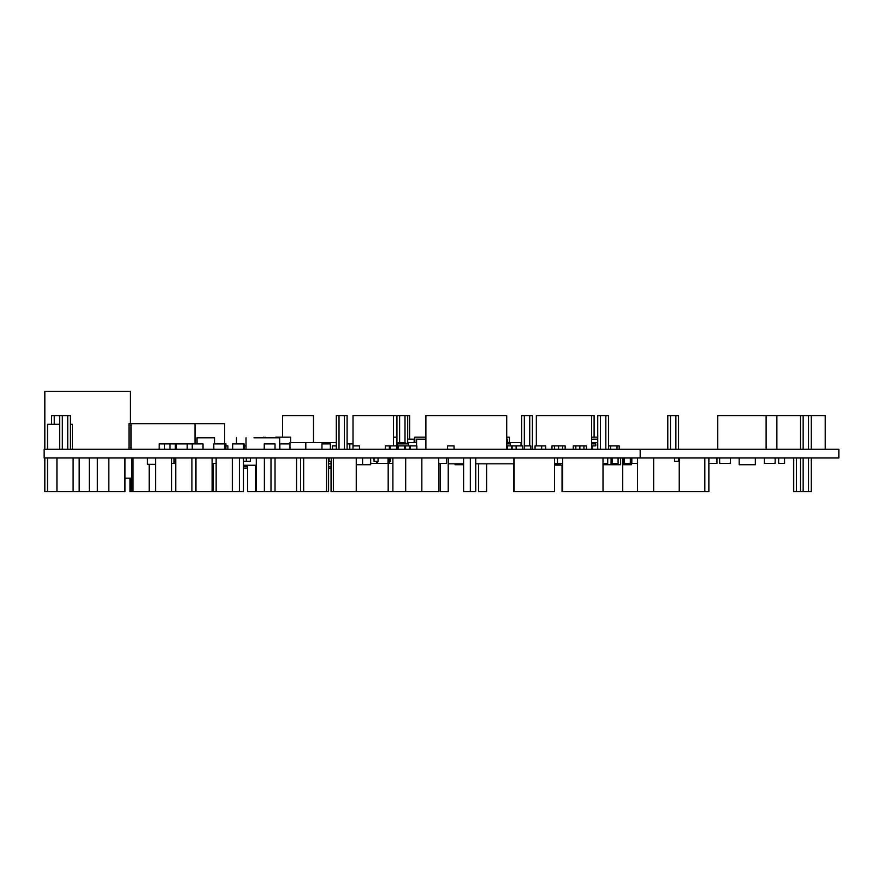 <?xml version="1.0" encoding="UTF-8"?>
<svg xmlns="http://www.w3.org/2000/svg" width="883" height="883" viewBox="0 0 883 883"><rect width="100%" height="100%" fill="white"/><g stroke="black" fill="none" stroke-linecap="round" stroke-linejoin="round"><path stroke-width="1.32" d="M44.15 457.99L838.85 457.99L838.85 449.259L44.15 449.259L44.15 457.99M640.175 457.99L640.175 449.259M256.291 457.99L256.291 491.665L300.617 491.665L300.617 457.99M296.578 491.665L296.578 457.99L296.578 491.665M270.993 491.665L270.993 457.99M275.032 491.665L275.032 457.99M290.639 442.526L290.639 437.14L275.827 437.14M263.708 437.14L263.708 437.813M425.893 437.14L414.833 437.14L414.833 442.526L414.833 437.14M265.055 437.14L265.055 437.813M130.022 478.189L130.022 491.665L133.046 491.665L133.046 457.99M133.046 491.665L155.54 491.665L155.54 457.99M131.699 491.665L131.699 457.99L131.699 491.665M595.087 445.893L591.566 445.893M388.034 461.356L388.984 461.356L388.984 457.99M388.984 461.356L390.463 461.356L390.463 457.99M389.381 461.356L389.381 457.99M374.028 461.356L374.028 457.99L374.028 461.356L378.067 461.356L378.067 457.99L378.067 461.356M329.039 461.356L329.039 457.99L329.039 461.356L331.335 461.356M393.421 449.259L359.48 449.259L359.48 445.893L353.012 445.893L353.012 449.259M409.58 445.893L405.54 445.893L405.54 449.259L409.58 449.259L409.58 445.893M405.54 445.893L405.54 449.259M416.853 445.893L416.853 449.259L416.853 445.893L410.385 445.893L410.385 449.259L409.58 449.259M410.385 445.893L410.385 449.259L410.385 445.893M396.644 445.893L396.644 449.259L396.644 445.893L390.176 445.893L390.176 449.259M389.37 445.893L385.33 445.893L385.33 449.259L389.37 449.259L389.37 445.893M385.33 445.893L385.33 449.259M404.723 445.893L404.723 449.259L404.723 445.893L398.266 445.893L398.266 449.259M674.524 457.99L674.524 461.356L674.524 457.99L674.524 461.356L678.563 461.356L678.563 457.99M227.869 449.259L227.869 445.893L225.927 445.893M336.313 445.893L332.527 445.893L332.527 449.259M541.522 445.893L541.522 449.259L541.522 445.893L535.054 445.893L535.054 449.259M579.866 445.893L575.826 445.893L575.826 449.259L579.866 449.259L579.866 445.893L579.866 449.259L583.917 449.259L583.917 445.893L579.866 445.893M573.266 449.259L573.266 445.893L575.826 445.893L575.826 449.259M619.204 449.259L619.204 445.893L610.55 445.893L610.55 449.259M617.018 445.893L617.018 449.259M563.133 415.584L594.104 415.584L591.566 415.584L591.566 449.259L565.164 449.259L565.164 445.893L551.963 445.893L551.963 449.259L545.694 449.259L545.694 445.893L541.654 445.893L541.522 449.259M545.694 449.259L541.654 449.259L541.654 445.893M586.467 449.259L586.467 445.893L583.917 445.893M610.55 445.893L608.519 445.893M616.643 445.893L610.418 445.893L610.418 449.259L608.519 449.259L608.519 415.584L597.747 415.584L597.747 449.259L600.44 449.259L600.44 415.584M522.736 445.893L522.736 449.259L522.736 445.893L516.268 445.893L516.268 449.259M511.555 449.259L511.555 445.893L511.555 449.259L512.096 445.893L511.423 445.893L512.096 445.893L512.096 449.259L516.136 449.259L516.136 445.893L512.096 445.893L512.096 449.259M518.155 445.893L522.195 445.893M511.423 445.893L507.383 445.893L507.383 449.259L511.423 449.259L511.423 445.893M506.71 445.893L507.383 445.893L506.71 445.893M507.383 445.893L507.383 449.259M592.526 445.893L592.526 449.259M562.603 445.893L562.603 449.259L558.564 449.259L558.564 445.893L558.564 449.259L554.524 449.259L554.524 445.893L554.524 449.259M454.039 445.893L454.039 449.259L454.039 445.893L447.571 445.893L447.571 449.259M530.815 445.893L530.815 449.259L530.815 445.893L524.347 445.893L524.347 449.259M243.443 461.356L250.364 461.356L250.364 457.99M246.324 461.356L246.324 457.99L246.324 461.356M250.297 449.259L244.116 449.259L244.116 443.873L232.659 443.873L232.659 449.259M246.004 445.893L244.116 445.893M597.747 439.16L591.566 439.16M598.42 449.259L595.727 449.259M507.504 439.16L507.504 442.526L507.504 439.16L506.71 439.16M243.443 468.089L247.538 468.089M255.617 468.089L256.291 468.089M328.575 468.089L331.048 468.089M414.16 439.16L414.16 442.526L414.16 439.16L407.703 439.16M425.893 439.16L416.577 439.16L416.577 445.893L416.577 442.526L408.498 442.526L408.498 445.893L408.498 442.526M425.893 449.259L425.893 415.584L506.71 415.584L425.893 415.584L425.893 449.259L416.853 449.259M416.577 439.16L416.577 445.893M597.482 445.893L597.482 442.526L591.566 442.526M566.765 449.259L562.736 449.259M307.483 442.526L306.136 442.526M255.617 449.259L254.271 449.259M405.683 442.526L405.683 443.873L405.683 442.526L397.604 442.526L397.604 449.259L396.644 449.259M397.604 442.526L397.604 449.259L396.931 449.259L396.931 415.584L399.624 415.584L399.624 442.526M356.246 464.723L370.661 464.723L370.661 457.99M362.582 464.723L362.582 457.99L362.582 464.723M326.07 442.526L305.805 442.526L305.805 449.259L289.966 449.259L289.966 442.526L289.966 449.259M336.313 442.526L321.975 442.526L321.975 449.259M289.966 442.526L305.805 442.526L305.805 449.259M455.032 463.818L455.032 464.723L463.597 464.723M521.036 445.893L521.036 442.526L506.71 442.526M329.028 442.526L329.028 443.873L329.028 442.526M603.012 464.723L620.65 464.723L620.65 457.99M611.091 464.723L611.091 457.99L611.091 464.723M739.17 457.99L739.17 464.723L739.17 457.99L739.17 464.723L755.34 464.723L755.34 457.99M603.012 463.376L607.725 463.376L607.725 457.99M389.646 461.356L389.646 463.376L392.891 463.376M612.173 457.99L612.173 463.376L612.173 457.99L612.173 463.376L618.1 463.376L618.1 457.99M554.524 463.376L557.482 463.376L557.482 457.99M557.482 463.376L562.603 463.376M510.341 445.893L510.341 443.873L506.71 443.873M623.067 463.376L623.067 457.99L623.343 463.376M631.422 463.376L631.687 457.99M631.687 463.376L637.482 463.376M631.82 463.376L631.82 457.99M624.413 463.376L624.413 457.99L624.413 463.376L630.341 463.376L630.341 457.99L630.341 463.376M224.238 443.873L214.944 443.873M174.128 463.376L174.128 457.99L174.128 463.376L175.739 463.376M171.699 463.376L173.995 463.376L173.995 457.99L173.995 463.376M214.536 443.873L214.536 437.813L197.03 437.813L197.03 443.873L196.357 443.873M225.927 443.873L225.927 449.259L225.927 443.873L213.807 443.873L213.807 449.259L203.035 449.259L203.035 443.873L176.412 443.873L176.412 449.259M192.251 443.873L192.251 449.259M244.116 443.873L244.116 449.259M243.443 443.873L243.443 449.259M224.58 443.873L224.58 449.259M175.342 449.259L175.342 443.873L164.569 443.873L164.569 449.259M169.955 443.873L169.955 449.259L169.955 443.873L159.183 443.873L159.183 449.259L159.183 443.873M212.108 463.376L216.147 463.376M187.196 443.873L187.196 449.259M176.412 443.873L175.739 443.873L175.739 449.259M330.374 443.873L330.374 449.259L330.374 443.873L321.975 443.873M438.685 463.376L446.566 463.376L446.566 457.99M708.872 463.376L716.952 463.376L716.952 457.99M719.645 457.99L719.645 463.376L730.418 463.376L730.418 457.99M778.64 457.99L778.64 463.376L778.64 457.99L778.64 463.376L784.568 463.376L784.568 457.99M764.369 457.99L764.369 463.376L764.369 457.99L764.369 463.376L775.142 463.376L775.142 457.99M377.262 461.356L377.262 463.376L377.262 461.356L377.262 463.376L388.034 463.376L388.034 457.99M408.376 443.873L408.376 445.893L408.376 443.873L397.604 443.873L397.604 449.259M348.708 443.873L347.096 443.873L349.789 443.873L349.789 449.259L349.789 443.873L353.012 443.873M370.661 463.376L376.588 463.376L376.588 461.356M275.032 443.873L275.032 449.259L275.032 443.873L264.249 443.873L264.249 449.259L264.249 443.873M289.966 443.873L279.867 443.873L279.867 449.259M595.727 445.893L595.727 443.873L591.566 443.873M478.542 463.818L478.542 491.665L486.621 491.665L486.621 463.818M562.052 465.12L562.052 491.665L622.67 491.665L622.67 457.99L622.67 491.665L637.482 491.665L637.482 457.99M440.153 463.376L440.153 491.665L448.233 491.665L448.233 457.99M247.538 465.253L247.538 491.665L255.617 491.665L255.617 465.253M264.381 491.665L264.381 457.99M803.155 415.584L811.234 415.584L811.234 449.259L825.241 449.259L825.241 415.584L717.758 415.584L717.758 449.259L803.155 449.259L803.155 415.584L800.462 415.584L800.462 449.259M717.758 415.584L717.758 449.259L717.758 415.584M776.885 415.584L776.885 449.259M766.113 415.584L766.113 449.259L766.113 415.584M224.646 443.873L224.646 423.663L129.006 423.663L129.006 449.259L72.439 449.259L72.439 424.315L70.419 424.315M195.011 423.663L195.011 443.873M131.026 423.663L131.026 449.259M129.006 423.663L129.006 449.259M506.71 415.584L506.71 449.259L506.71 415.584M331.048 461.356L331.048 491.665L388.178 491.665L388.178 461.356L388.178 491.665L438.685 491.665L438.685 457.99L438.685 491.665M392.891 491.665L392.891 457.99M591.566 415.584L536.334 415.584L536.334 445.893M124.967 491.665L124.967 457.99L124.967 491.665L97.351 491.665L97.351 457.99L97.351 491.665L89.271 491.665L89.271 457.99M70.419 449.259L70.419 415.584L59.636 415.584L59.636 449.259L62.329 449.259L62.329 415.584M67.726 415.584L67.726 449.259M605.826 415.584L605.826 449.259M532.416 449.259L532.416 415.584L521.643 415.584L521.643 445.893M529.723 415.584L529.723 445.893M524.336 415.584L524.336 445.893M407.703 443.873L407.703 415.584L399.624 415.584M405.01 415.584L405.01 442.526M808.541 415.584L808.541 449.259M59.636 415.584L51.556 415.584L51.556 424.315M54.249 415.584L54.249 424.315M347.096 449.259L347.096 415.584L336.313 415.584L336.313 449.259L339.006 449.259L339.006 415.584M344.392 415.584L344.392 449.259M678.563 449.259L678.563 415.584L667.791 415.584L667.791 449.259L670.484 449.259L670.484 415.584M675.87 415.584L675.87 449.259M793.729 457.99L793.729 491.665L811.234 491.665L811.234 457.99M800.462 491.665L800.462 457.99M803.155 491.665L803.155 457.99M808.541 491.665L808.541 457.99M796.422 491.665L796.422 457.99M175.739 457.99L175.739 491.665L195.949 491.665L195.949 457.99M554.524 465.12L562.603 465.12M623.343 457.99L623.343 464.723L623.343 457.99L623.343 464.723L631.422 464.723L631.422 457.99M554.524 464.723L560.584 464.723L560.584 463.376L560.584 464.723M328.355 442.526L328.355 443.873L328.355 442.526M147.461 457.99L147.461 464.315L147.461 457.99L147.461 464.315L155.54 464.315M124.967 478.189L131.699 478.189M448.299 463.818L448.299 457.99L448.299 463.818L463.597 463.818M44.823 457.99L44.823 491.665L89.271 491.665M475.727 463.818L513.895 463.818L513.895 457.99L513.895 463.818M328.575 463.818L331.048 463.818M637.482 491.665L708.872 491.665L708.872 457.99M300.617 491.665L328.575 491.665L328.575 457.99M195.949 491.665L243.443 491.665L243.443 457.99M239.403 491.665L239.403 457.99L239.403 491.665M213.134 491.665L213.134 463.376M679.237 491.665L679.237 457.99L679.237 491.665M704.833 491.665L704.833 457.99M405.683 491.665L405.683 457.99L405.683 491.665M421.842 491.665L421.842 457.99M393.421 445.893L393.421 415.584L353.012 415.584L353.012 445.893M243.443 465.253L256.291 465.253M246.004 437.813L246.004 449.259L279.679 449.259L279.679 437.813L253.995 437.813M236.489 437.813L236.489 443.873L236.489 437.813M197.03 437.813L197.03 443.873L197.03 437.813M326.555 491.665L326.555 457.99M303.653 491.665L303.653 457.99L303.653 491.665M331.335 491.665L331.335 457.99L331.335 491.665M333.355 491.665L333.355 457.99M356.246 491.665L356.246 457.99M130.353 423.663L130.353 391.335L44.823 391.335L44.823 449.259L47.516 449.259L47.516 424.315L59.636 424.315M44.823 391.335L44.823 449.259L44.823 391.335M463.597 457.99L463.597 491.665L463.597 457.99L463.597 491.665L475.727 491.665L475.727 457.99M470.341 491.665L470.341 457.99M409.624 439.16L409.624 415.584L379.624 415.584M328.575 466.478L331.048 466.478M243.443 466.478L247.538 466.478M255.617 466.478L256.291 466.478M653.641 491.665L653.641 457.99L653.641 491.665M108.808 491.665L108.808 457.99M191.909 491.665L191.909 457.99L191.909 491.665M212.108 491.665L212.108 457.99L212.108 491.665M216.147 491.665L216.147 457.99M232.317 491.665L232.317 457.99L232.317 491.665M149.216 491.665L149.216 464.315L149.216 491.665M175.739 491.665L155.54 491.665M171.699 491.665L171.699 457.99L171.699 491.665M554.524 457.99L554.524 491.665L513.564 491.665L513.564 463.818M282.516 415.584L313.498 415.584L282.516 415.584L282.516 437.14M313.498 415.584L313.498 442.526M594.104 415.584L594.104 437.14M396.931 437.14L393.421 437.14M509.392 442.526L509.392 437.14L506.71 437.14M597.747 437.14L591.566 437.14M47.516 449.259L47.516 424.315L47.516 449.259M47.516 491.665L47.516 457.99L47.516 491.665M562.603 491.665L562.603 457.99M603.012 491.665L603.012 457.99M514.116 491.665L514.116 457.99M79.172 491.665L79.172 457.99M56.942 491.665L56.942 457.99M73.112 491.665L73.112 457.99"/></g></svg>
